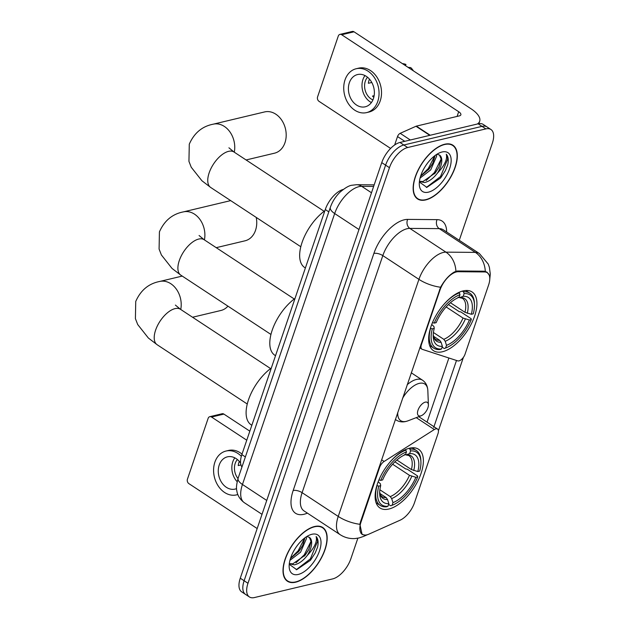 <?xml version="1.0" encoding="UTF-8"?>
<svg xmlns="http://www.w3.org/2000/svg" width="629" height="629" viewBox="0 0 629 629"><rect width="100%" height="100%" fill="white"/><g stroke="black" fill="none" stroke-linecap="round" stroke-linejoin="round"><path stroke-width="0.94" d="M379.106 467.198L379.578 467.504A6.628 3.271 -56.7 0 1 384.122 461.466L434.325 429.536A6.628 3.271 -56.7 0 1 435.85 428.852A6.628 3.271 -56.7 0 1 437.54 429.057A6.628 3.271 -56.7 0 1 438.012 433.609L414.48 502.744A17.895 8.837 123.3 0 1 400.099 520.199L368.877 534.155A17.895 8.837 123.3 0 1 366.864 534.847A17.895 8.837 123.3 0 1 362.304 534.304L361.007 533.447M442.431 351.753A35.138 17.353 123.3 0 0 471.491 323.558A35.138 17.353 123.3 0 0 472.096 291.974A35.138 17.353 123.3 0 0 463.148 290.905A35.138 17.353 123.3 0 0 434.089 319.092A35.138 17.353 123.3 0 0 433.483 350.683A35.138 17.353 123.3 0 0 442.431 351.753M388.895 509.026A35.138 17.353 123.3 0 0 417.947 480.839A35.138 17.353 123.3 0 0 418.56 449.255A35.138 17.353 123.3 0 0 409.605 448.178A35.138 17.353 123.3 0 0 380.553 476.373A35.138 17.353 123.3 0 0 379.94 507.957A35.138 17.353 123.3 0 0 388.895 509.026M439.978 290.103L421.422 344.59A6.628 3.271 -56.7 0 0 421.894 349.15A6.628 3.271 -56.7 0 0 422.295 349.339L457.7 360.865A6.628 3.271 -56.7 0 0 465.059 354.151L488.599 285.016A17.895 8.837 123.3 0 0 487.318 272.711A17.895 8.837 123.3 0 0 484.613 271.948L458.211 271.728A17.895 8.837 123.3 0 0 439.978 290.103L439.498 289.788M379.578 467.504L361.03 521.999A17.895 8.837 123.3 0 0 362.304 534.304M241.945 467.017A19.884 9.82 -56.7 0 1 241.851 454.618L325.279 209.536A19.884 9.82 -56.7 0 1 343.261 189.431M295.614 582.202A32.15 15.882 123.3 0 0 322.197 556.406A32.15 15.882 123.3 0 0 322.756 527.503A32.15 15.882 123.3 0 0 314.563 526.52A32.15 15.882 123.3 0 0 287.98 552.317A32.15 15.882 123.3 0 0 287.422 581.227A32.15 15.882 123.3 0 0 295.614 582.202M425.754 199.912A32.15 15.882 123.3 0 0 452.345 174.123A32.15 15.882 123.3 0 0 452.904 145.213A32.15 15.882 123.3 0 0 444.711 144.238A32.15 15.882 123.3 0 0 418.12 170.034A32.15 15.882 123.3 0 0 417.562 198.937A32.15 15.882 123.3 0 0 425.754 199.912M365.001 535.075L362.107 534.508L359.882 524.295L360.456 521.976L440.591 287.233C444.593 280.102 449.185 275.022 454.366 271.972L457.613 270.981L484.008 271.201L486.956 272.129L489.134 274.983M459.272 240.302L492.342 143.168A19.884 9.82 123.3 0 0 490.927 129.495L483.221 124.424A19.884 9.82 123.3 0 0 478.15 123.819L399.958 142.461L403.81 145A19.884 9.82 123.3 0 0 385.601 165.16L244.123 580.74A19.884 9.82 123.3 0 0 245.546 594.413A19.884 9.82 123.3 0 1 244.123 580.74L385.601 165.16A19.884 9.82 123.3 0 1 403.81 145L482.003 126.358L403.81 145L407.663 147.532A19.884 9.82 123.3 0 0 389.453 167.691L247.975 583.272A19.884 9.82 123.3 0 0 249.398 596.945A19.884 9.82 123.3 0 0 254.462 597.55L332.655 578.908A19.884 9.82 123.3 0 0 350.864 558.749L357.862 538.204M487.074 126.964A19.884 9.82 123.3 0 0 482.003 126.358A19.884 9.82 123.3 0 1 487.074 126.964M463.392 357.358L438.421 430.708M456.497 360.472L433.703 427.445M490.927 129.495A19.884 9.82 123.3 0 0 485.855 128.89L407.663 147.532M399.958 142.461A19.884 9.82 123.3 0 0 381.748 162.628L240.27 578.208A19.884 9.82 123.3 0 0 241.693 591.873L249.398 596.945M314.469 526.811A31.82 15.717 123.3 0 0 288.153 552.341A31.82 15.717 123.3 0 0 287.602 580.944A31.82 15.717 123.3 0 0 295.709 581.911A31.82 15.717 123.3 0 0 322.024 556.39A31.82 15.717 123.3 0 0 322.575 527.778A31.82 15.717 123.3 0 0 314.469 526.811M306.315 536.836L306.48 538.51L300.576 552.191L289.914 560.384M304.947 537.795L302.675 545.516L299.042 551.185L290.449 558.521M289.23 564.292L296.715 569.67L310.372 560.337L315.192 552.993L317.582 547.112C318.596 542.269 318.117 538.731 316.128 536.506C317.48 541.412 314.524 547.717 307.274 555.446A16.574 8.185 123.3 0 0 309.382 537.347A16.574 8.185 123.3 0 0 309.303 537.3L306.795 536.529M307.274 555.446C303.233 560.706 298.917 563.836 294.317 564.842L289.285 563.781M309.374 537.347L311.064 541.53L308.792 549.534L305.159 555.203L292.792 563.836L289.301 563.615M298.248 574.45A23.202 11.464 123.3 0 0 319.493 550.925A23.202 11.464 123.3 0 0 311.929 534.273A23.202 11.464 123.3 0 0 310.144 534.831A23.202 11.464 123.3 0 0 289.159 566.737A23.202 11.464 123.3 0 0 298.248 574.45M316.128 536.506L317.629 541.231L310.38 558.859L296.22 569.732M311.056 541.215L304.263 554.833L296.007 562.806M304.766 537.929L298.146 550.815L290.496 558.363M315.247 552.883L310.584 560.069M308.925 549.259L304.428 556.107M302.816 545.233L298.311 552.081M211.541 417.035A3.318 2.555 -103.4 0 0 209.795 416.681L222.139 413.74A3.318 2.555 76.6 0 1 223.885 414.094L211.541 417.035L246.757 440.198M249.831 431.164L223.885 414.094M209.795 416.681A3.318 2.555 -103.4 0 0 208.152 418.324L187.442 479.164A3.318 2.555 -103.4 0 0 188.873 483.622L257.175 528.549M240.593 463.046A16.574 12.761 -103.4 0 0 227.407 456.843A16.574 12.761 -103.4 0 0 219.214 465.043A16.574 12.761 -103.4 0 0 221.683 482.537A16.574 12.761 -103.4 0 0 235.097 489.087A16.574 12.761 -103.4 0 0 236.583 488.599M234.821 457.849A16.574 12.761 -103.4 0 0 232.793 461.804A16.574 12.761 -103.4 0 0 237.157 481.712M239.327 461.427A13.256 10.206 76.6 0 0 238.902 462.504A13.256 10.206 76.6 0 0 238.234 465.578L240.946 464.933M237.385 459.532A13.256 10.206 -103.4 0 0 235.199 463.392A13.256 10.206 -103.4 0 0 238.021 478.543M242.031 454.083A22.542 17.353 -103.4 0 0 228.492 450.45L226.023 451.04A22.542 17.353 -103.4 0 0 214.874 462.189A22.542 17.353 -103.4 0 0 218.239 485.989A22.542 17.353 -103.4 0 0 236.48 494.889A22.542 17.353 -103.4 0 0 237.817 494.496M241.332 456.292A22.542 17.353 -103.4 0 0 226.023 451.04M444.609 144.521A31.82 15.717 123.3 0 0 418.293 170.05A31.82 15.717 123.3 0 0 417.742 198.662A31.82 15.717 123.3 0 0 425.849 199.629A31.82 15.717 123.3 0 0 452.165 174.099A31.82 15.717 123.3 0 0 452.715 145.496A31.82 15.717 123.3 0 0 444.609 144.521M436.455 154.553L436.62 156.22L430.716 169.901L420.054 178.101M435.087 155.505L432.815 163.225L429.182 168.894L420.589 176.23M419.37 182.001L426.855 187.379L440.512 178.054L445.34 170.703L447.722 164.829C448.744 159.978 448.257 156.44 446.276 154.223C447.62 159.121 444.664 165.435 437.414 173.156A16.574 8.185 123.3 0 0 439.522 155.064A16.574 8.185 123.3 0 0 439.443 155.017L436.935 154.247M437.414 173.156C433.373 178.416 429.057 181.553 424.457 182.552L419.425 181.498M439.514 155.056L441.204 159.239L438.932 167.251L435.299 172.92L422.932 181.545L419.441 181.325M428.388 192.167A23.202 11.464 123.3 0 0 449.633 168.643A23.202 11.464 123.3 0 0 442.069 151.99A23.202 11.464 123.3 0 0 440.284 152.548A23.202 11.464 123.3 0 0 419.299 184.454A23.202 11.464 123.3 0 0 428.388 192.167M446.276 154.223L447.769 158.948L440.52 176.568L426.36 187.442M441.204 158.925L434.403 172.55L426.147 180.523M434.906 155.646L428.286 168.525L420.636 176.073M445.387 170.601L440.725 177.787M439.073 166.968L434.568 173.824M432.956 162.95L428.451 169.799M396.875 460.011L411.429 469.58L417.805 471.546A28.502 14.082 123.3 0 0 409.652 453.595L410.556 450.946L409.99 449.153L408.819 448.391M394.894 461.828L405.674 468.919L407.309 469.218L417.617 475.996L417.75 476.829A31.552 15.583 123.3 0 1 392.37 505.166A31.552 15.583 123.3 0 1 392.056 505.284L392.96 502.626A28.502 14.082 123.3 0 0 415.848 477.285L409.471 475.32L392.598 464.218M379.877 489.771L390.255 496.603L391.67 498.569L392.96 502.626M271.335 368.012A36.458 18.013 123.3 0 0 248.777 398.99A36.458 18.013 123.3 0 0 251.12 424.803L251.836 425.275M380.364 476.743A32.881 16.244 123.3 0 0 378.957 479.943L380.742 480.375A31.552 15.583 123.3 0 1 406.444 451.921L405.87 450.136A32.881 16.244 123.3 0 0 390.059 462.001M405.87 450.136L405.257 449.735M417.805 471.546L419.708 471.09A31.552 15.583 123.3 0 0 420.919 461.772L420.864 460.436A32.881 16.244 123.3 0 0 416.359 450.498A32.881 16.244 123.3 0 0 409.99 449.153M392.056 505.284L390.703 505.802A32.881 16.244 123.3 0 0 391.12 505.645L392.37 505.166M390.703 505.802L388.573 504.403M420.919 461.772A31.552 15.583 123.3 0 0 410.556 450.946M406.444 451.921L405.54 454.578A28.502 14.082 123.3 0 0 405.461 454.61A28.502 14.082 123.3 0 0 382.652 479.927L380.742 480.375M415.848 477.285L417.75 476.829M409.652 453.595L405.972 454.916L408.842 455.553A24.531 12.116 123.3 0 1 411.429 469.58M413.74 470.555A25.498 12.596 123.3 0 0 406.578 454.783L404.581 454.515M376.999 485.682A32.881 16.244 123.3 0 0 380.215 505.441A32.881 16.244 123.3 0 0 386.583 506.785L387.944 506.266A31.552 15.583 123.3 0 1 378.792 486.115L376.865 485.596M378.792 486.115L380.694 485.667A28.502 14.082 123.3 0 0 379.672 493.804A28.502 14.082 123.3 0 0 388.848 503.609L387.944 506.266M378.171 481.775L380.388 483.78L380.694 485.667M388.848 503.609L387.55 499.552L386.143 497.578L379.947 493.513M192.553 317.244L220.944 310.474A21.213 16.33 -103.4 0 0 227.942 306.158M246.096 159.963L274.488 153.193A21.213 16.33 -103.4 0 0 284.976 142.697A21.213 16.33 -103.4 0 0 281.816 120.304A21.213 16.33 -103.4 0 0 264.644 111.923L213.2 124.188A21.213 16.33 76.6 0 1 229.522 131.359A21.213 16.33 76.6 0 1 234.279 152.187M450.419 302.73L464.973 312.306L471.341 314.264A28.502 14.082 123.3 0 0 463.196 296.322L464.1 293.664L463.526 291.88L462.362 291.109M448.438 304.554L459.217 311.646L460.853 311.945L471.16 318.722L471.294 319.556A31.552 15.583 123.3 0 1 445.914 347.892A31.552 15.583 123.3 0 1 445.599 348.01L446.504 345.352A28.502 14.082 123.3 0 0 469.391 320.004L463.015 318.046L446.142 306.944M433.42 332.497L443.799 339.322L445.214 341.288L446.504 345.352M324.871 210.731A36.458 18.013 123.3 0 0 302.321 241.717A36.458 18.013 123.3 0 0 304.664 267.522L305.38 268.001M433.908 319.461A32.881 16.244 123.3 0 0 432.493 322.661L434.285 323.102A31.552 15.583 123.3 0 1 459.98 294.647L459.414 292.862A32.881 16.244 123.3 0 0 443.602 304.727M459.414 292.862L458.8 292.454M471.341 314.264L473.252 313.816A31.552 15.583 123.3 0 0 474.463 304.499L474.408 303.154A32.881 16.244 123.3 0 0 469.894 293.224A32.881 16.244 123.3 0 0 463.526 291.88M445.599 348.01L444.239 348.529A32.881 16.244 123.3 0 0 444.664 348.372L445.914 347.892M444.239 348.529L442.116 347.129M474.463 304.499A31.552 15.583 123.3 0 0 464.1 293.664M459.98 294.647L459.076 297.305A28.502 14.082 123.3 0 0 458.997 297.336A28.502 14.082 123.3 0 0 436.188 322.646L434.285 323.102M469.391 320.004L471.294 319.556M463.196 296.322L459.516 297.635L462.386 298.28A24.531 12.116 123.3 0 1 464.973 312.306M467.276 313.281A25.498 12.596 123.3 0 0 460.114 297.509L458.124 297.234M430.543 328.409A32.881 16.244 123.3 0 0 433.758 348.167A32.881 16.244 123.3 0 0 440.127 349.512L441.479 348.993A31.552 15.583 123.3 0 1 432.335 328.841L430.401 328.314M432.335 328.841L434.238 328.385A28.502 14.082 123.3 0 0 433.216 336.531A28.502 14.082 123.3 0 0 442.384 346.335L441.479 348.993M431.714 324.493L433.931 326.506L434.238 328.385M442.384 346.335L441.094 342.27L439.679 340.305L433.491 336.232M216.234 247.669L245.043 240.805A21.213 16.33 -103.4 0 0 255.531 230.308A21.213 16.33 -103.4 0 0 256.231 217.414M425.275 402.143A7.957 3.931 123.3 0 0 417.994 410.21A7.957 3.931 123.3 0 0 420.589 415.926A7.957 3.931 123.3 0 0 421.202 415.73A7.957 3.931 123.3 0 0 428.396 404.793A7.957 3.931 123.3 0 0 425.275 402.143M295.017 298.437A36.458 18.013 123.3 0 0 272.467 329.423A36.458 18.013 123.3 0 0 274.802 355.236L275.518 355.707M404.761 141.321L397.52 136.556L394.65 144.992M477.293 124.023A26.52 10.717 18.8 0 0 479.683 121.248A26.52 10.717 18.8 0 0 471.042 108.778L354.025 31.804L341.681 34.744L458.698 111.726A6.628 2.681 -161.2 0 1 460.853 114.84A6.628 2.681 -161.2 0 1 459.398 115.87L416.359 126.13L430.22 135.251M341.681 34.744A3.318 2.555 -103.4 0 0 339.935 34.391L352.279 31.45A3.318 2.555 76.6 0 1 354.025 31.804M339.935 34.391A3.318 2.555 -103.4 0 0 338.292 36.034L317.582 96.882A3.318 2.555 -103.4 0 0 319.013 101.332L390.601 148.428M397.52 136.556A3.318 1.635 -56.7 0 1 400.186 133.324L415.989 126.264A3.318 1.635 -56.7 0 1 416.359 126.13M349.354 82.753A16.574 12.761 -103.4 0 0 351.823 100.255A16.574 12.761 -103.4 0 0 365.237 106.796A16.574 12.761 -103.4 0 0 373.429 98.596A16.574 12.761 -103.4 0 0 370.961 81.102A16.574 12.761 -103.4 0 0 357.547 74.552A16.574 12.761 -103.4 0 0 349.354 82.753M364.969 75.566A16.574 12.761 -103.4 0 0 362.933 79.521A16.574 12.761 -103.4 0 0 371.401 102.551M369.467 79.136A13.256 10.206 76.6 0 0 369.05 80.221A13.256 10.206 76.6 0 0 368.374 83.287L371.794 82.478M374.145 95.694L372.486 96.088A13.256 10.206 76.6 0 0 373.807 97.33M367.525 77.241A13.256 10.206 -103.4 0 0 365.339 81.102A13.256 10.206 -103.4 0 0 372.926 99.893M366.621 112.599L369.089 112.009A22.542 17.353 -103.4 0 0 380.231 100.86A22.542 17.353 -103.4 0 0 376.873 77.06A22.542 17.353 -103.4 0 0 358.632 68.16L356.163 68.75A22.542 17.353 -103.4 0 0 345.022 79.907A22.542 17.353 -103.4 0 0 348.38 103.699A22.542 17.353 -103.4 0 0 366.621 112.599A22.542 17.353 -103.4 0 0 377.762 101.45A22.542 17.353 -103.4 0 0 374.404 77.65A22.542 17.353 -103.4 0 0 356.163 68.75M413.442 70.888A17.235 13.272 -103.4 0 0 410.761 67.61L408.017 67.319M405.524 65.683L405.949 64.441L403.197 64.15M405.949 64.441A17.235 13.272 -103.4 0 0 403.165 63.718L402.379 63.608M420.95 344.283L421.422 344.59M484.613 271.948L483.465 271.193M458.211 271.728L457.11 271.005M361.03 521.999L360.559 521.685M245.381 456.937L241.851 454.618M328.81 211.855L325.279 209.536M381.622 459.815L384.122 461.466M416.241 417.64L434.325 429.536M307.392 513.13A33.148 16.37 -56.7 0 1 293.177 490.486L373.885 253.416A6.628 2.681 -161.2 0 1 382.817 255.61L302.109 492.672A26.52 13.099 123.3 0 0 304.004 510.897L340.116 534.658A26.52 13.099 -56.7 0 1 338.229 516.425A23.202 9.38 18.8 0 0 359.882 524.295M373.885 253.416A33.148 16.37 -56.7 0 1 404.235 219.812A33.148 16.37 -56.7 0 1 407.655 219.395L437.069 219.639A33.148 16.37 -56.7 0 1 446.653 231.999M407.089 228.72A26.52 13.099 123.3 0 0 382.817 255.61L418.93 279.362A26.52 13.099 -56.7 0 1 443.209 252.481A26.52 13.099 -56.7 0 1 445.945 252.15L475.359 252.386A26.52 13.099 -56.7 0 1 479.377 253.526L443.264 229.774A26.52 13.099 123.3 0 0 439.246 228.634L409.833 228.39A26.52 13.099 123.3 0 0 407.089 228.72M340.116 534.658C344.645 537.567 349.582 538.872 354.913 538.566L359.096 537.944L363.554 536.427A23.202 15.961 -114.1 0 0 365.874 535.027M440.591 287.233A23.202 9.38 -161.2 0 1 418.93 279.362L338.229 516.425L302.109 492.672A6.628 2.681 -161.2 0 0 293.177 490.486M487.318 272.711L485.297 271.382A23.202 19.216 -89.5 0 0 475.359 252.386L439.246 228.634A6.628 5.488 90.5 0 1 437.069 219.639M455.907 271.28A23.202 19.216 -89.5 0 0 445.945 252.15L409.833 228.39A6.628 5.488 90.5 0 1 407.655 219.395M448.886 357.995L427.044 422.153M389.453 167.691L381.748 162.628M247.975 583.272L240.27 578.208M485.855 128.89L478.15 123.819M373.642 186.428L361.699 186.326A26.52 13.099 123.3 0 0 358.955 186.656A26.52 13.099 123.3 0 0 334.675 213.546L242.448 484.472A26.52 13.099 123.3 0 0 244.335 502.705C237.966 497.995 237.023 492.428 236.811 490.691C236.064 488.45 236.504 484.299 238.124 478.237L330.359 207.311A13.256 5.362 -161.2 0 0 334.675 213.546L358.97 229.522M266.743 500.456L242.448 484.472A13.256 5.362 -161.2 0 1 238.124 478.237M371.487 192.765L361.699 186.326A13.256 10.984 -89.5 0 0 356.525 184.714L374.176 184.863M247.26 404.015L157.124 344.716A21.213 10.481 -56.7 0 1 155.607 330.139A21.213 10.481 -56.7 0 1 175.035 308.627A21.213 10.481 -56.7 0 1 180.437 309.271L175.381 305.081M157.124 344.716L148.365 338.025L137.712 324.533L135.408 318.644L135.738 301.456C140.66 290.276 148.641 283.608 159.664 281.47A21.213 16.33 76.6 0 1 175.978 288.64A21.213 16.33 76.6 0 1 180.735 309.468M390.255 496.603A24.531 12.116 123.3 0 0 409.471 475.32M391.67 498.569A25.498 12.596 123.3 0 0 411.783 476.295M379.672 492.2A25.498 12.596 123.3 0 0 387.55 499.552M379.672 492.153L380.631 495.172L381.882 496.54A24.531 12.116 123.3 0 0 386.143 497.578M300.804 246.741L210.66 187.442A21.213 10.481 -56.7 0 1 209.15 172.857A21.213 10.481 -56.7 0 1 228.571 151.353A21.213 10.481 -56.7 0 1 233.98 151.998L228.925 147.799M443.799 339.322A24.531 12.116 123.3 0 0 463.015 318.046M445.214 341.288A25.498 12.596 123.3 0 0 465.326 319.021M433.216 334.919A25.498 12.596 123.3 0 0 441.094 342.27M433.216 334.872L434.175 337.899L435.425 339.259A24.531 12.116 123.3 0 0 439.679 340.305M270.942 334.447L180.806 275.148A21.213 10.481 -56.7 0 1 179.296 260.563A21.213 10.481 -56.7 0 1 198.717 239.059A21.213 10.481 -56.7 0 1 204.118 239.704L199.071 235.505M180.806 275.148L172.047 268.449L161.394 254.965L159.09 249.076L159.42 231.889C164.35 220.708 172.322 214.041 183.346 211.894A21.213 16.33 76.6 0 1 199.66 219.073A21.213 16.33 76.6 0 1 204.417 239.901M411.248 372.785L422.499 380.183C425.841 382.495 427.618 385.994 427.838 390.664A21.921 10.827 123.3 0 0 419.244 383.376A21.921 10.827 123.3 0 0 402.56 398.299M397.748 412.443A21.921 10.827 123.3 0 0 406.326 421.344A21.921 10.827 123.3 0 0 408.009 420.817L405.839 421.493C402.253 422.318 399.069 421.847 396.262 420.062A23.863 11.786 123.3 0 1 395.389 419.354M422.499 380.183A23.863 11.786 123.3 0 0 416.414 379.46A23.863 11.786 123.3 0 0 407.175 384.744M458.698 111.726L457.094 116.42M429.804 135.345L415.989 126.264M400.186 133.324L410.32 139.992M418.733 416.681L437.54 429.057M419.771 347.751L421.894 349.15M438.421 430.731L463.416 357.327M489.779 279.142L490.29 274.102L489.409 267.396L488.246 264.086L479.377 253.526M363.554 536.427L367.43 534.697M330.359 207.311C332.403 201.5 335.642 196.437 340.077 192.12C345.195 187.796 349.166 185.508 351.973 185.24L356.525 184.714M244.335 502.705L262.018 514.333M285.7 579.694L287.602 580.944M320.68 526.528L322.575 527.778M237.841 494.559L236.48 494.889M415.84 197.412L417.742 198.662M450.82 144.245L452.715 145.496M159.664 281.47L182.229 276.084M412.207 447.777L416.359 450.498M376.071 502.713L380.215 505.441M270.58 368.57L180.437 309.271M210.66 187.442L201.909 180.743L191.247 167.259L188.944 161.37L189.282 144.175C194.204 132.994 202.176 126.335 213.2 124.188M465.751 290.496L469.894 293.224M429.607 345.439L433.758 348.167M324.116 211.289L233.98 151.998M183.346 211.894L230.686 200.612M395.358 419.464L396.262 420.062M428.396 404.793L427.838 390.664M421.202 415.73L408.009 420.817M294.262 299.003L204.118 239.704M479.683 121.248L478.858 123.677"/></g></svg>
